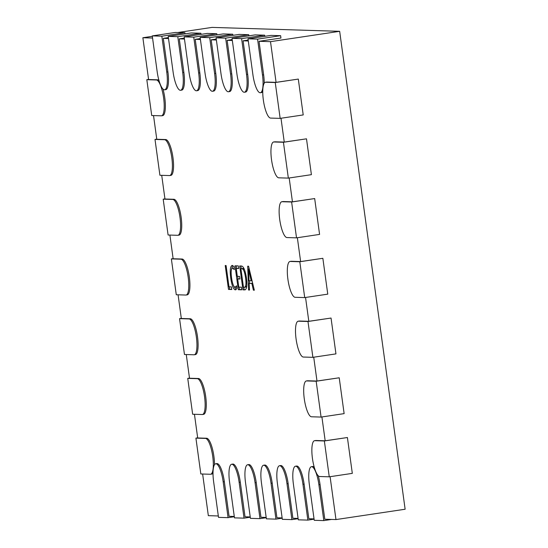 <?xml version="1.0" encoding="UTF-8"?>
<svg xmlns="http://www.w3.org/2000/svg" width="548" height="548" viewBox="0 0 548 548"><rect width="100%" height="100%" fill="white"/><g stroke="black" fill="none" stroke-linecap="round" stroke-linejoin="round"><path stroke-width="0.82" d="M260.142 92.749A18.111 4.72 81.5 0 1 252.902 74.679L247.997 38.833L257.567 39.127L262.478 74.973A18.111 4.72 81.5 0 1 260.369 92.735A18.111 4.72 81.5 0 1 260.142 92.749M244.189 92.256A18.111 4.72 81.5 0 1 236.948 74.186L232.037 38.346L241.613 38.641L246.525 74.48A18.111 4.72 81.5 0 1 244.415 92.242A18.111 4.72 81.5 0 1 244.189 92.256M228.235 91.769A18.111 4.72 81.5 0 1 220.995 73.699L216.083 37.853L225.66 38.148L230.571 73.994A18.111 4.72 81.5 0 1 228.461 91.756A18.111 4.72 81.5 0 1 228.235 91.769M212.281 91.276A18.111 4.72 81.5 0 1 205.041 73.206L200.13 37.367L209.706 37.661L214.611 73.501A18.111 4.72 81.5 0 1 212.508 91.263A18.111 4.72 81.5 0 1 212.281 91.276M196.328 90.79A18.111 4.72 81.5 0 1 189.087 72.72L184.176 36.874L193.752 37.168L198.657 73.014A18.111 4.72 81.5 0 1 196.554 90.776A18.111 4.72 81.5 0 1 196.328 90.79M180.374 90.297A18.111 4.72 81.5 0 1 173.134 72.233L168.222 36.387L177.792 36.682L182.703 72.521A18.111 4.72 81.5 0 1 180.593 90.283A18.111 4.72 81.5 0 1 180.374 90.297M164.421 89.81A18.111 4.72 81.5 0 1 157.18 71.74L152.269 35.894L161.838 36.189L166.75 72.035A18.111 4.72 81.5 0 1 164.64 89.797A18.111 4.72 81.5 0 1 164.421 89.81M177.758 32.524L212.028 27.4L339.664 31.318L405.13 509.236L335.972 519.572L324.8 519.23L320.053 484.583L318.902 484.754L323.813 520.6L314.237 520.305L309.332 484.459A18.111 4.72 81.5 0 1 311.435 466.697A18.111 4.72 81.5 0 1 318.902 484.754M231.763 289.508L231.4 286.885L228.989 286.81L226.077 265.533L225.221 265.513L228.495 289.406L231.763 289.508M232.242 265.438C230.27 266.033 229.763 270.233 230.729 278.028C231.804 285.323 233.338 289.282 235.339 289.906L236.887 288.433L236.524 285.809L235.099 287.289C233.544 286.673 232.366 283.528 231.564 277.857C230.776 271.87 231.126 268.602 232.605 268.061L234.311 269.637L233.873 266.431L232.016 265.451M236.695 287.036L235.099 287.289M241.723 289.81L241.367 287.186L238.798 287.111L237.681 278.953L239.935 279.021L239.579 276.398L237.318 276.329L236.243 268.458L238.654 268.534L238.298 265.91L235.024 265.807L238.298 289.707L241.723 289.81M245.155 289.837L244.703 289.906C246.758 289.591 247.333 285.542 246.429 277.761C245.216 270.294 243.572 266.376 241.497 266.006L239.695 265.951L242.97 289.851L244.963 289.885M254.334 290.2L248.566 266.225L247.71 266.198L248.573 290.022L249.504 290.05L249.196 283.364L251.833 283.446L253.395 290.173L254.334 290.2M330.095 476.692L335.972 519.572M325.176 440.784L347.405 437.523L324.354 440.969L329.259 476.815L319.69 476.52A18.111 4.72 81.5 0 1 312.504 458.875A18.111 4.72 81.5 0 1 314.559 440.688L315.71 440.517A18.111 4.72 81.5 0 1 315.929 440.503L325.176 440.784L321.909 416.946M316.991 381.045L339.219 377.784L316.169 381.23L321.08 417.076L311.504 416.781A18.111 4.72 81.5 0 1 304.325 399.136A18.111 4.72 81.5 0 1 306.373 380.949L307.524 380.778A18.111 4.72 81.5 0 1 307.75 380.764L316.991 381.045L313.73 357.207M308.812 321.306L331.04 318.046L307.983 321.491L312.894 357.33L303.325 357.043A18.111 4.72 81.5 0 1 296.139 339.39A18.111 4.72 81.5 0 1 298.187 321.21L299.345 321.039A18.111 4.72 81.5 0 1 299.564 321.025L308.812 321.306L305.544 297.468M300.626 261.567L322.854 258.3L299.804 261.752L304.709 297.591L295.139 297.297A18.111 4.72 81.5 0 1 287.953 279.651A18.111 4.72 81.5 0 1 290.008 261.471L291.159 261.293A18.111 4.72 81.5 0 1 291.378 261.286L300.626 261.567L297.359 237.729M292.447 201.828L314.675 198.561L291.618 202.006L296.53 237.853L286.953 237.558A18.111 4.72 81.5 0 1 279.775 219.912A18.111 4.72 81.5 0 1 281.823 201.733L282.974 201.554A18.111 4.72 81.5 0 1 283.2 201.541L292.447 201.828L289.18 177.99M284.261 142.09L306.49 138.822L283.432 142.268L288.344 178.114L278.774 177.819A18.111 4.72 81.5 0 1 271.589 160.174A18.111 4.72 81.5 0 1 273.637 141.987L274.795 141.816A18.111 4.72 81.5 0 1 275.014 141.802L284.261 142.09L280.994 118.252M276.076 82.351L298.304 79.083L275.254 82.529L280.158 118.375L270.589 118.08A18.111 4.72 81.5 0 1 263.403 100.435A18.111 4.72 81.5 0 1 265.458 82.248L266.609 82.077A18.111 4.72 81.5 0 1 266.828 82.063L276.076 82.351L270.507 41.655L259.04 41.306L263.629 74.802A18.111 4.72 81.5 0 1 264.225 83.214M262.752 91.598A18.111 4.72 81.5 0 1 261.519 92.564L260.369 92.735M244.415 92.242L245.566 92.071A18.111 4.72 81.5 0 0 247.675 74.309L243.086 40.819L248.285 40.977M228.461 91.756L229.612 91.585A18.111 4.72 81.5 0 0 231.722 73.822L227.132 40.326L232.331 40.484M212.508 91.263L213.658 91.091A18.111 4.72 81.5 0 0 215.768 73.329L211.179 39.84L216.378 39.997M196.554 90.776L197.705 90.605A18.111 4.72 81.5 0 0 199.815 72.843L195.225 39.346L200.424 39.504M180.593 90.283L181.751 90.112A18.111 4.72 81.5 0 0 183.861 72.35L179.271 38.86L184.471 39.018M164.64 89.797L165.797 89.625A18.111 4.72 81.5 0 0 167.9 71.863L163.318 38.367L168.517 38.531M159.009 80.59A18.111 4.72 81.5 0 0 157.543 79.803L148.59 79.529L142.87 37.744L152.563 38.038M162.955 89.029A18.111 4.72 81.5 0 1 162.681 115.635L161.523 115.806A18.111 4.72 81.5 0 1 161.304 115.82L151.728 115.525L146.816 79.686L156.392 79.981A18.111 4.72 81.5 0 1 163.571 97.626A18.111 4.72 81.5 0 1 161.523 115.806M169.709 175.545A18.111 4.72 81.5 0 1 169.483 175.559L159.913 175.271L155.002 139.425L164.578 139.719A18.111 4.72 81.5 0 1 171.757 157.365A18.111 4.72 81.5 0 1 169.709 175.545L170.86 175.374A18.111 4.72 81.5 0 0 172.908 157.194A18.111 4.72 81.5 0 0 165.729 139.548L156.776 139.267L153.529 115.58M177.894 235.291A18.111 4.72 81.5 0 1 177.668 235.304L168.099 235.01L163.188 199.164L172.757 199.458A18.111 4.72 81.5 0 1 179.943 217.104A18.111 4.72 81.5 0 1 177.894 235.291L179.045 235.113A18.111 4.72 81.5 0 0 181.093 216.933A18.111 4.72 81.5 0 0 173.915 199.287L164.962 199.013L161.715 175.326M186.073 295.03A18.111 4.72 81.5 0 1 185.854 295.043L176.278 294.749L171.366 258.903L180.943 259.197A18.111 4.72 81.5 0 1 188.122 276.843A18.111 4.72 81.5 0 1 186.073 295.03L187.224 294.858A18.111 4.72 81.5 0 0 189.279 276.671A18.111 4.72 81.5 0 0 182.094 259.026L173.141 258.752L169.901 235.065M194.259 354.768A18.111 4.72 81.5 0 1 194.033 354.782L184.464 354.488L179.552 318.641L189.129 318.936A18.111 4.72 81.5 0 1 196.307 336.582A18.111 4.72 81.5 0 1 194.259 354.768L195.41 354.597A18.111 4.72 81.5 0 0 197.458 336.41A18.111 4.72 81.5 0 0 190.279 318.765L181.326 318.491L178.079 294.803M202.438 414.507A18.111 4.72 81.5 0 1 202.219 414.521L192.649 414.226L187.738 378.38L197.307 378.675A18.111 4.72 81.5 0 1 204.493 396.32A18.111 4.72 81.5 0 1 202.438 414.507L203.596 414.336A18.111 4.72 81.5 0 0 205.644 396.149A18.111 4.72 81.5 0 0 198.458 378.504L189.512 378.23L186.265 354.542M214.48 464.731A18.111 4.72 81.5 0 0 206.644 438.242L197.691 437.968L194.444 414.281M213.014 473.109A18.111 4.72 81.5 0 1 211.775 474.075L210.624 474.246A18.111 4.72 81.5 0 1 210.405 474.26L200.828 473.965L195.917 438.126L205.493 438.414A18.111 4.72 81.5 0 1 212.672 456.066A18.111 4.72 81.5 0 1 210.624 474.246M218.323 515.969L208.336 515.661L202.63 474.02M215.713 463.766A18.111 4.72 81.5 0 1 223.173 481.822L228.084 517.661L218.515 517.367L213.604 481.528A18.111 4.72 81.5 0 1 215.713 463.766L216.864 463.594A18.111 4.72 81.5 0 1 224.331 481.644L229.078 516.298L234.277 516.456M231.667 464.252A18.111 4.72 81.5 0 1 239.134 482.309L244.038 518.155L234.469 517.86L229.557 482.014A18.111 4.72 81.5 0 1 231.667 464.252L232.818 464.081A18.111 4.72 81.5 0 1 240.284 482.137L245.031 516.785L250.231 516.942M247.621 464.745A18.111 4.72 81.5 0 1 255.087 482.795L259.992 518.641L250.422 518.346L245.511 482.507A18.111 4.72 81.5 0 1 247.621 464.745L248.771 464.567A18.111 4.72 81.5 0 1 256.238 482.624L260.985 517.278L266.184 517.435M263.574 465.231A18.111 4.72 81.5 0 1 271.041 483.288L275.952 519.134L266.376 518.84L261.464 482.994A18.111 4.72 81.5 0 1 263.574 465.231L264.725 465.06A18.111 4.72 81.5 0 1 272.192 483.117L276.939 517.764L282.138 517.922M279.528 465.725A18.111 4.72 81.5 0 1 286.994 483.774L291.906 519.62L282.33 519.326L277.418 483.487A18.111 4.72 81.5 0 1 279.528 465.725L280.686 465.547A18.111 4.72 81.5 0 1 288.145 483.603L292.892 518.257L298.091 518.415M295.482 466.211A18.111 4.72 81.5 0 1 302.948 484.268L307.86 520.114L298.283 519.819L293.379 483.973A18.111 4.72 81.5 0 1 295.482 466.211L296.639 466.04A18.111 4.72 81.5 0 1 304.099 484.096L308.846 518.744L314.045 518.901M311.435 466.697L312.593 466.526A18.111 4.72 81.5 0 1 314.278 467.3M318.224 475.739A18.111 4.72 81.5 0 1 320.053 484.583M339.664 31.318L270.507 41.655M259.04 41.306L280.946 38.031L280.624 35.682L257.567 39.127M152.323 36.326L142.87 37.744M163.318 38.367L168.387 37.607M179.271 38.86L184.347 38.1M195.225 39.346L200.301 38.586M211.179 39.84L216.255 39.079M227.132 40.326L232.208 39.566M243.086 40.819L248.162 40.059M331.567 519.442L323.813 520.6M314.086 519.182L307.86 520.114M298.133 518.689L291.906 519.62M282.179 518.202L275.952 519.134M266.225 517.709L259.992 518.641M250.265 517.223L244.038 518.155M234.311 516.73L228.084 517.661M197.677 437.859L195.917 438.126M189.492 378.12L187.738 378.38M181.313 318.381L179.552 318.641M173.127 258.642L171.366 258.903M164.941 198.903L163.188 199.164M156.762 139.158L155.002 139.425M148.577 79.419L146.816 79.686M152.269 35.894L175.319 32.448L184.895 32.743L185.046 33.873M184.895 32.743L161.838 36.189M168.222 36.387L191.279 32.942L200.849 33.236L201.006 34.36M200.849 33.236L177.792 36.682M184.176 36.874L207.233 33.428L216.803 33.723L216.96 34.846M216.803 33.723L193.752 37.168M200.13 37.367L223.187 33.921L232.756 34.209L232.914 35.339M232.756 34.209L209.706 37.661M216.083 37.853L239.14 34.408L248.71 34.702L248.867 35.825M248.71 34.702L225.66 38.148M232.037 38.346L255.094 34.894L264.663 35.188L264.821 36.319M264.663 35.188L241.613 38.641M247.997 38.833L271.048 35.387L280.624 35.682M298.304 79.083L303.215 114.929L280.158 118.375M265.458 82.248A18.111 4.72 81.5 0 1 265.677 82.234L275.254 82.529M306.49 138.822L311.401 174.668L288.344 178.114M273.637 141.987A18.111 4.72 81.5 0 1 273.863 141.973L283.432 142.268M314.675 198.561L319.58 234.407L296.53 237.853M281.823 201.733A18.111 4.72 81.5 0 1 282.042 201.719L291.618 202.006M322.854 258.3L327.766 294.146L304.709 297.591M290.008 261.471A18.111 4.72 81.5 0 1 290.228 261.458L299.804 261.752M331.04 318.046L335.951 353.885L312.894 357.33M298.187 321.21A18.111 4.72 81.5 0 1 298.413 321.197L307.983 321.491M339.219 377.784L344.13 413.624L321.08 417.076M306.373 380.949A18.111 4.72 81.5 0 1 306.592 380.935L316.169 381.23M347.405 437.523L352.316 473.369L329.259 476.815M314.559 440.688A18.111 4.72 81.5 0 1 314.778 440.674L324.354 440.969M248.573 290.022L249.498 289.885M249.491 283.323L249.395 280.761M248.977 269.054L248.922 267.712M249.196 283.364L252.662 283.268M251.833 283.446L252.676 283.323M253.395 290.173L254.293 290.036M251.19 280.816L249.052 280.747L248.511 269.13L249.237 269.02L248.511 269.13L251.19 280.816L252.046 280.686M248.861 270.808L249.641 270.691M245.388 289.714L244.12 289.68L243.792 287.262M242.97 289.851L244.12 289.68M241.23 268.554L240.88 265.992M240.908 268.602L243.004 268.458L240.908 268.602L243.463 287.255L244.374 287.282C245.956 287.049 246.353 283.885 245.579 277.802L246.415 277.678M244.374 287.282L245.73 287.09L246.799 285.809M244.415 269.472L243.004 268.458M241.853 268.63C243.463 268.876 244.703 271.931 245.579 277.802M237.681 278.953L239.908 278.809M236.243 268.458L238.627 268.328M238.298 289.707L239.455 289.536L239.12 287.118M237.996 278.905L237.647 276.336M236.558 268.41L236.209 265.849M241.695 289.604L239.455 289.536M231.462 269.445L232.688 265.506M230.729 278.028L231.564 277.898M236.12 289.666L233.722 286.042M228.495 289.406L229.646 289.234L229.317 286.816M231.736 289.296L229.646 289.234M304.099 484.096L302.948 484.268M288.145 483.603L286.994 483.774M272.192 483.117L271.041 483.288M256.238 482.624L255.087 482.795M240.284 482.137L239.134 482.309M224.331 481.644L223.173 481.822M206.644 438.242L205.493 438.414M198.458 378.504L197.307 378.675M190.279 318.765L189.129 318.936M182.094 259.026L180.943 259.197M173.915 199.287L172.757 199.458M165.729 139.548L164.578 139.719M157.543 79.803L156.392 79.981M167.9 71.863L166.75 72.035M183.861 72.35L182.703 72.521M199.815 72.843L198.657 73.014M215.768 73.329L214.611 73.501M231.722 73.822L230.571 73.994M247.675 74.309L246.525 74.48M263.629 74.802L262.478 74.973M266.828 82.063L265.677 82.234M275.014 141.802L273.863 141.973M283.2 201.541L282.042 201.719M291.378 261.286L290.228 261.458M299.564 321.025L298.413 321.197M307.75 380.764L306.592 380.935M315.929 440.503L314.778 440.674"/></g></svg>
